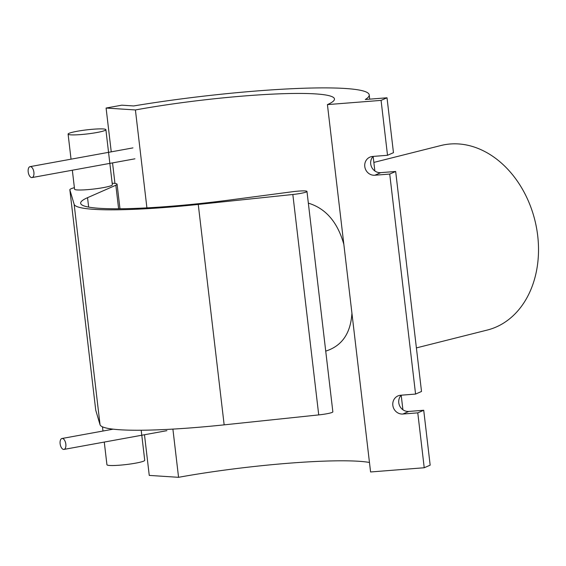 <?xml version="1.0" encoding="UTF-8"?>
<svg xmlns="http://www.w3.org/2000/svg" width="566" height="566" viewBox="0 0 566 566"><rect width="100%" height="100%" fill="white"/><g stroke="black" fill="none" stroke-linecap="round" stroke-linejoin="round"><path stroke-width="0.85" d="M369.718 99.149L369.216 94.876A167.112 18.048 173.3 0 0 133.696 105.948L121.824 105.177L106.097 108.042L111.247 151.851M112.542 162.895L114.955 183.426M144.479 434.745L149.254 475.405L178.559 477.315L172.899 429.106M401.216 395.195A9.516 8.907 -113.6 0 0 399.66 405.85A9.516 8.907 -113.6 0 0 408.822 411.432L423.722 410.265L417.779 412.855L402.879 414.029A9.516 8.907 66.4 0 1 393.115 406.791A9.516 8.907 66.4 0 1 397.969 395.917A9.516 8.907 66.4 0 1 400.671 395.238L415.571 394.07L421.514 391.474L395.669 171.477L389.726 174.066L374.826 175.241A9.516 8.907 66.4 0 1 365.063 168.003A9.516 8.907 66.4 0 1 369.916 157.129A9.516 8.907 66.4 0 1 372.619 156.457L387.519 155.282L393.462 152.686L387.017 97.791L365.289 99.503A167.112 18.048 173.3 0 0 369.216 94.876M373.164 156.407A9.516 8.907 -113.6 0 0 371.607 167.062A9.516 8.907 -113.6 0 0 380.769 172.644L395.669 171.477M389.726 174.066L415.571 394.07M417.779 412.855L424.224 467.749L370.581 471.973L327.424 104.604L381.074 100.387L387.519 155.282M381.074 100.387L387.017 97.791M424.224 467.749L430.167 465.16L423.722 410.265M106.097 108.042L135.408 109.953L146.912 207.871M373.85 162.414L440.9 145.526A95.13 72.873 75.9 0 1 537.7 235.732A95.13 72.873 75.9 0 1 487.376 330.028L416.392 347.906M308.343 203.137C325.79 208.437 337.619 222.183 343.845 244.37M351.932 313.189C350.679 333.346 341.949 345.989 325.726 351.118M369.464 462.464A132.126 14.27 -6.7 0 0 178.559 477.315M135.408 109.953A132.126 14.27 173.3 0 1 267.018 94.416A132.126 14.27 173.3 0 1 334.471 98.958A132.126 14.27 173.3 0 1 327.424 104.604M141.196 430.238L144.726 460.3A19.025 2.052 173.3 0 1 138.663 462.549A19.025 2.052 173.3 0 1 118.372 465.287A19.025 2.052 173.3 0 1 106.939 464.743L104.271 442.074M68.111 134.177A19.025 2.052 -6.7 0 0 87.532 133.901A19.025 2.052 -6.7 0 0 105.892 129.671A19.025 2.052 -6.7 0 0 86.754 129.855A19.025 2.052 -6.7 0 0 68.097 134.114A19.025 2.052 -6.7 0 0 68.111 134.177M105.892 129.671L112.358 184.778A19.025 2.052 173.3 0 1 108.177 186.589A19.025 2.052 173.3 0 1 87.574 189.645A19.025 2.052 173.3 0 1 74.585 189.285A19.025 2.052 173.3 0 1 74.571 189.221L72.335 170.225M74.387 187.686A23.786 2.568 -6.7 0 0 69.844 189.773A23.786 2.568 -6.7 0 0 69.851 189.822L74.146 204.305A138.734 14.985 -6.7 0 0 198.263 204.439L292.834 194.485A12.947 1.401 -6.7 0 0 306.97 191.428L332.858 411.85A12.947 1.401 173.3 0 1 318.729 414.906L224.157 424.854A138.734 14.985 173.3 0 1 100.041 424.726L95.746 410.237A23.786 2.568 173.3 0 1 95.739 410.194A23.786 2.568 173.3 0 1 95.739 410.145M306.97 191.428A12.947 1.401 -6.7 0 0 292.268 191.761L230.638 199.89A132.126 14.27 173.3 0 1 80.655 203.265A132.126 14.27 173.3 0 1 87.546 197.683L115.846 185.231A23.786 2.568 -6.7 0 0 117.084 184.226A23.786 2.568 -6.7 0 0 112.181 183.25M65.833 444.14A5.547 2.795 79.7 0 1 63.979 449.411A5.547 2.795 79.7 0 1 60.237 444.459A5.547 2.795 79.7 0 1 61.984 438.494A5.547 2.795 79.7 0 1 65.833 444.14M33.896 172.29A5.547 2.795 -100.3 0 0 30.055 166.645A5.547 2.795 -100.3 0 0 28.3 172.602A5.547 2.795 -100.3 0 0 32.043 177.561A5.547 2.795 -100.3 0 0 33.896 172.29M402.879 414.029L408.822 411.432M374.826 175.241L380.769 172.644M100.041 424.726L74.146 204.305M198.263 204.439L224.157 424.854M292.834 194.485L318.729 414.906M87.546 197.683L88.657 207.092M115.846 185.231L118.612 208.783M69.851 189.822L95.746 410.237M373.15 156.428L374.855 170.967M401.202 395.217L402.907 409.756M102.481 426.835L102.977 431.03M68.097 134.114L71.04 159.18M69.844 189.773L95.739 410.194M117.084 184.226L119.971 208.769M63.979 449.411L166.878 430.669M61.984 438.494L113.165 429.17M132.953 147.896L30.055 166.645M134.941 158.813L32.043 177.561"/></g></svg>
